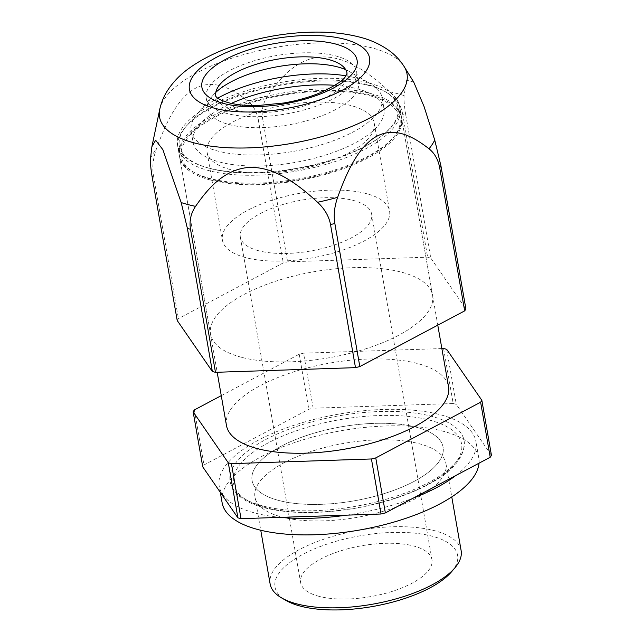 <?xml version="1.0" encoding="UTF-8"?>
<svg xmlns="http://www.w3.org/2000/svg" width="642" height="642" viewBox="0 0 642 642"><rect width="100%" height="100%" fill="white"/><g stroke="black" fill="none" stroke-linecap="round" stroke-linejoin="round"><path stroke-width="0.48" stroke-dasharray="3.21 2.41" d="M245.709 257.611A84.832 32.87 170.1 0 1 222.421 240.18A84.832 32.87 170.1 0 1 272.031 200.168A84.832 32.87 170.1 0 1 366.277 193.579A84.832 32.87 170.1 0 1 389.566 211.009A84.832 32.87 170.1 0 1 339.955 251.014A84.832 32.87 170.1 0 1 245.709 257.611M230.342 169.56A84.832 32.87 170.1 0 1 207.061 152.13A84.832 32.87 170.1 0 1 256.672 112.125A84.832 32.87 170.1 0 1 350.909 105.529A84.832 32.87 170.1 0 1 374.198 122.959A84.832 32.87 170.1 0 1 324.587 162.972A84.832 32.87 170.1 0 1 230.342 169.56M318.938 596.314A66.656 25.832 170.1 0 1 300.641 582.623A66.656 25.832 170.1 0 1 339.626 551.189A66.656 25.832 170.1 0 1 413.673 546.005A66.656 25.832 170.1 0 1 431.97 559.704A66.656 25.832 170.1 0 1 392.992 591.13A66.656 25.832 170.1 0 1 318.938 596.314M258.63 250.749A66.656 25.832 170.1 0 1 240.333 237.05A66.656 25.832 170.1 0 1 279.31 205.617A66.656 25.832 170.1 0 1 353.357 200.432A66.656 25.832 170.1 0 1 371.654 214.131A66.656 25.832 170.1 0 1 332.676 245.565A66.656 25.832 170.1 0 1 258.63 250.749M451.727 571.573A92.665 35.912 -9.9 0 0 432.154 536.19A92.665 35.912 -9.9 0 0 312.076 549.873A92.665 35.912 -9.9 0 0 286.067 600.487M461.133 550.603A96.95 37.573 -9.9 0 0 434.522 530.677A96.95 37.573 -9.9 0 0 326.818 538.213A96.95 37.573 -9.9 0 0 270.122 583.939M278.684 500.447A96.95 37.573 170.1 0 1 252.073 480.521A96.95 37.573 170.1 0 1 308.77 434.803A96.95 37.573 170.1 0 1 416.473 427.267A96.95 37.573 170.1 0 1 443.084 447.185A96.95 37.573 170.1 0 1 386.388 492.904A96.95 37.573 170.1 0 1 278.684 500.447A96.95 37.573 -9.9 0 0 386.388 492.904A96.95 37.573 -9.9 0 0 443.084 447.185A96.95 37.573 -9.9 0 0 416.473 427.267A96.95 37.573 -9.9 0 0 308.77 434.803A96.95 37.573 -9.9 0 0 252.073 480.521A96.95 37.573 -9.9 0 0 278.684 500.447M262.698 505.928A118.77 46.023 170.1 0 1 230.101 481.524A118.77 46.023 170.1 0 1 299.557 425.51A118.77 46.023 170.1 0 1 431.496 416.281A118.77 46.023 170.1 0 1 464.094 440.685A118.77 46.023 170.1 0 1 394.645 496.691A118.77 46.023 170.1 0 1 262.698 505.928M226.465 425.453A112.703 43.672 170.1 0 1 292.375 372.304A112.703 43.672 170.1 0 1 417.589 363.541A112.703 43.672 170.1 0 1 448.525 386.701M210.536 180.081A112.703 43.672 170.1 0 1 179.6 156.921A112.703 43.672 170.1 0 1 245.509 103.771A112.703 43.672 170.1 0 1 370.723 95.008A112.703 43.672 170.1 0 1 401.659 118.168A112.703 43.672 170.1 0 1 335.75 171.318A112.703 43.672 170.1 0 1 210.536 180.081M441.865 348.558L303.562 353.18L313.168 408.208A151.488 58.703 170.1 0 0 308.826 409.275L203.971 464.96A151.488 58.703 170.1 0 0 202.744 466.854M221.265 395.649L299.22 354.248A151.488 58.703 170.1 0 1 303.562 353.18M443.582 348.502L453.18 403.529L313.168 408.208M453.18 403.529A151.488 58.703 170.1 0 1 454.745 403.93A151.488 58.703 170.1 0 1 456.285 404.348L491.451 455.355M446.68 349.32L456.285 404.348M299.22 354.248L308.826 409.275M194.374 409.933L203.971 464.96M347.065 73.244A66.656 25.832 170.1 0 1 347.073 73.268A66.656 25.832 170.1 0 1 308.096 104.702A66.656 25.832 170.1 0 1 234.041 109.878A66.656 25.832 170.1 0 1 215.744 96.188A66.656 25.832 170.1 0 1 215.744 96.164M345.741 69.705A76.35 29.588 170.1 0 1 349.433 71.567A76.35 29.588 170.1 0 1 358.541 82.601A76.35 29.588 170.1 0 1 313.898 118.61A76.35 29.588 170.1 0 1 229.074 124.548A76.35 29.588 170.1 0 1 208.12 108.859A76.35 29.588 170.1 0 1 212.943 95.385A76.35 29.588 170.1 0 1 215.792 92.384M227.156 113.538A76.35 29.588 170.1 0 1 206.194 97.849A76.35 29.588 170.1 0 1 250.845 61.849A76.35 29.588 170.1 0 1 335.662 55.91A76.35 29.588 170.1 0 1 356.623 71.599A76.35 29.588 170.1 0 1 311.972 107.607A76.35 29.588 170.1 0 1 227.156 113.538M345.877 75.812A96.95 37.573 170.1 0 1 355.491 77.851A96.95 37.573 170.1 0 1 370.538 83.757A96.95 37.573 170.1 0 1 382.102 97.769A96.95 37.573 170.1 0 1 325.406 143.495A96.95 37.573 170.1 0 1 217.702 151.03A96.95 37.573 170.1 0 1 191.083 131.112A96.95 37.573 170.1 0 1 197.222 114.003A96.95 37.573 170.1 0 1 217.734 98.178M334.907 85.314A96.95 37.573 170.1 0 1 357.409 88.853A96.95 37.573 170.1 0 1 384.028 108.779A96.95 37.573 170.1 0 1 327.332 154.497A96.95 37.573 170.1 0 1 219.62 162.033A96.95 37.573 170.1 0 1 193.009 142.115A96.95 37.573 170.1 0 1 231.272 103.402M241.464 357.281A112.703 43.672 170.1 0 1 210.528 334.121A112.703 43.672 170.1 0 1 276.437 280.971A112.703 43.672 170.1 0 1 401.643 272.208A112.703 43.672 170.1 0 1 432.58 295.368A112.703 43.672 170.1 0 1 366.67 348.518A112.703 43.672 170.1 0 1 241.464 357.281M208.425 167.979A112.703 43.672 170.1 0 1 177.489 144.819A112.703 43.672 170.1 0 1 243.398 91.67A112.703 43.672 170.1 0 1 368.604 82.906A112.703 43.672 170.1 0 1 399.541 106.066A112.703 43.672 170.1 0 1 333.631 159.216A112.703 43.672 170.1 0 1 208.425 167.979M177.2 320.494A151.488 58.703 170.1 0 1 178.428 318.601L283.282 262.915A151.488 58.703 170.1 0 1 287.624 261.848L427.636 257.169A151.488 58.703 170.1 0 1 429.201 257.57A151.488 58.703 170.1 0 1 430.742 257.988L465.907 308.995M152.226 177.417A151.488 58.703 170.1 0 1 153.462 175.531C152.098 167.209 153.037 158.486 156.255 149.369C165.243 124.299 177.826 96.107 197.88 87.039C216.137 79.464 233.287 89.728 247.627 100.834C253.221 105.28 256.784 111.612 258.309 119.845A151.488 58.703 170.1 0 1 262.65 118.778C261.318 110.496 263.003 102.864 267.706 95.891C280.795 76.767 298.747 56.376 325.446 56.937C349.713 58.077 371.574 75.178 389.726 91.806C396.796 98.395 401.114 105.826 402.67 114.091A151.488 58.703 170.1 0 1 404.235 114.501A151.488 58.703 170.1 0 1 405.776 114.918C404.356 106.676 403.794 100.248 404.091 95.61L406.651 80.098L413.705 82.048M405.776 114.918L430.742 257.988M258.309 119.845L283.282 262.915M262.65 118.778L287.624 261.848M402.67 114.091L427.636 257.169M153.462 175.531L178.428 318.601M281.565 516.954A96.95 37.573 -9.9 0 0 389.269 509.419A96.95 37.573 -9.9 0 0 445.965 463.693A96.95 37.573 -9.9 0 0 419.354 443.774A96.95 37.573 -9.9 0 0 311.651 451.31A96.95 37.573 -9.9 0 0 254.954 497.028A96.95 37.573 -9.9 0 0 281.565 516.954M455.764 475.545A130.278 50.485 -9.9 0 0 475.915 441.455A130.278 50.485 -9.9 0 0 440.155 414.684A130.278 50.485 -9.9 0 0 295.424 424.811A130.278 50.485 -9.9 0 0 219.235 486.251A130.278 50.485 -9.9 0 0 255.002 513.022A130.278 50.485 -9.9 0 0 280.281 517.364M346.423 515.157A130.278 50.485 -9.9 0 0 413.231 498.128M479.012 463.195A130.278 50.485 -9.9 0 0 478.796 457.963A130.278 50.485 -9.9 0 0 443.036 431.191A130.278 50.485 -9.9 0 0 298.305 441.319A130.278 50.485 -9.9 0 0 222.124 502.758M396.323 110.432A110.994 43.014 -9.9 0 0 261.671 99.807A110.994 43.014 -9.9 0 0 184.936 164.665A110.994 43.014 -9.9 0 0 194.526 172.674A110.994 43.014 -9.9 0 0 298.024 179.92A110.994 43.014 -9.9 0 0 392.944 138.046A110.994 43.014 -9.9 0 0 396.323 110.432M397.687 108.458A112.703 43.672 -9.9 0 0 271.807 95.112A112.703 43.672 -9.9 0 0 179.327 155.364A112.703 43.672 -9.9 0 0 183.026 163.525A112.703 43.672 -9.9 0 0 192.769 171.655A112.703 43.672 -9.9 0 0 297.864 179.014A112.703 43.672 -9.9 0 0 394.252 136.497A112.703 43.672 -9.9 0 0 401.386 116.611A112.703 43.672 -9.9 0 0 397.687 108.458M181.654 155.629A112.703 43.672 170.1 0 1 177.954 147.475A112.703 43.672 170.1 0 1 185.081 127.589A112.703 43.672 170.1 0 1 281.469 85.073A112.703 43.672 170.1 0 1 386.564 92.432A112.703 43.672 170.1 0 1 396.307 100.561A112.703 43.672 170.1 0 1 400.006 108.723A112.703 43.672 170.1 0 1 307.526 168.974A112.703 43.672 170.1 0 1 181.654 155.629M183.01 153.655A110.994 43.014 170.1 0 1 186.389 126.041A110.994 43.014 170.1 0 1 281.316 84.166A110.994 43.014 170.1 0 1 384.807 91.413A110.994 43.014 170.1 0 1 394.405 99.422A110.994 43.014 170.1 0 1 317.662 164.28A110.994 43.014 170.1 0 1 183.01 153.655M265.331 507.533A115.737 44.852 170.1 0 1 268.244 442.876A115.737 44.852 170.1 0 1 429.819 420.173A115.737 44.852 170.1 0 1 426.914 484.83A115.737 44.852 170.1 0 1 265.331 507.533M159.722 109.445A125.607 48.672 170.1 0 1 241.841 55.1A125.607 48.672 170.1 0 1 372.537 48.038A125.607 48.672 170.1 0 1 404.275 66.768M389.726 91.806A147.098 57.002 170.1 0 1 397.173 93.563A147.098 57.002 170.1 0 1 404.091 95.61M247.627 100.834A147.098 57.002 170.1 0 1 267.706 95.891M150.549 158.117A147.098 57.002 170.1 0 1 156.255 149.369M207.061 152.13L222.421 240.18M374.198 122.959L389.566 211.009M240.333 237.05L300.641 582.623M371.654 214.131L431.97 559.704M254.954 497.028L260.748 530.252M445.965 463.693L451.767 496.916M464.094 440.685C465.627 458.179 450.644 474.302 419.17 489.052C400.447 497.614 379.302 503.994 355.732 508.199C320.133 514.194 289.582 514.033 264.079 507.71C244.12 502.429 232.797 493.706 230.101 481.524M179.6 156.921L217.181 372.264M401.659 118.168L437.78 325.165M206.194 97.849L208.12 108.859M356.623 71.599L358.541 82.601M212.943 95.385L197.222 114.003M349.433 71.567L370.538 83.757M191.083 131.112L193.009 142.115M382.102 97.769L384.028 108.779M177.489 144.819L210.528 334.121M399.541 106.066L432.58 295.368M478.796 457.963L475.915 441.455M220.294 492.318L219.235 486.251M392.944 138.046L394.252 136.497M194.526 172.674L192.769 171.655M177.954 147.475L179.327 155.364M400.006 108.723L401.386 116.611M186.389 126.041L185.081 127.589M384.807 91.413L386.564 92.432"/><path stroke-width="0.96" d="M260.748 530.252L270.122 583.939A96.95 37.573 -9.9 0 0 281.686 597.951L286.067 600.487A92.665 35.912 -9.9 0 0 300.456 606.136A92.665 35.912 -9.9 0 0 451.727 571.573L455.001 567.705A96.95 37.573 -9.9 0 0 461.133 550.603L451.767 496.916M281.686 597.951A96.95 37.573 -9.9 0 0 296.732 603.857A96.95 37.573 -9.9 0 0 455.001 567.705M437.78 325.165L448.525 386.701A112.703 43.672 170.1 0 1 382.616 439.85A112.703 43.672 170.1 0 1 257.402 448.614A112.703 43.672 170.1 0 1 226.465 425.453L217.181 372.264M441.865 348.558L443.582 348.502A151.488 58.703 170.1 0 1 445.147 348.903A151.488 58.703 170.1 0 1 446.68 349.32L481.853 400.327A151.488 58.703 170.1 0 1 480.617 402.213L490.223 457.24A151.488 58.703 170.1 0 0 491.451 455.355L481.853 400.327M221.265 395.649L194.374 409.933A151.488 58.703 170.1 0 0 193.138 411.827L202.744 466.854L237.909 517.861A151.488 58.703 170.1 0 0 239.45 518.271A151.488 58.703 170.1 0 0 241.015 518.68L381.035 514.001A151.488 58.703 170.1 0 0 385.369 512.926L490.223 457.24M480.617 402.213L375.763 457.898A151.488 58.703 170.1 0 1 371.429 458.966L231.409 463.652A151.488 58.703 170.1 0 1 229.844 463.243A151.488 58.703 170.1 0 1 228.303 462.826L193.138 411.827M375.763 457.898L385.369 512.926M371.429 458.966L381.035 514.001M231.409 463.652L241.015 518.68M228.303 462.826L237.909 517.861M215.744 96.164A66.656 25.832 170.1 0 1 254.746 64.746A66.656 25.832 170.1 0 1 328.776 59.57A66.656 25.832 170.1 0 1 347.065 73.244L345.861 75.828C343.847 80.122 335.228 85.795 320.021 92.841C309.107 97.327 296.997 100.714 283.684 103.009L257.747 105.545C246.095 105.753 236.352 104.815 228.528 102.736C217.092 99.301 216.523 96.934 216.25 96.878L215.744 96.188M215.792 92.384A76.35 29.588 170.1 0 1 337.588 66.912A76.35 29.588 170.1 0 1 345.741 69.705M217.734 98.178A96.95 37.573 170.1 0 1 345.877 75.812M231.272 103.402A96.95 37.573 170.1 0 1 334.907 85.314M404.275 66.768C400.456 60.717 395.785 55.605 390.272 51.424C381.212 44.715 370.964 39.932 359.52 37.076C346.102 33.617 331.344 31.956 315.262 32.1C290.89 32.365 266.735 36.024 242.78 43.086C222.02 49.217 204.292 57.483 189.607 67.883C180.771 74.111 173.468 81.574 167.706 90.273C163.927 96.067 161.27 102.463 159.722 109.445A125.607 48.672 170.1 0 0 194.02 142.845A125.607 48.672 170.1 0 0 342.114 130.157A125.607 48.672 170.1 0 0 404.275 66.768L413.705 82.048L424.073 106.572L434.738 140.052L440.942 165.917L465.907 308.995A151.488 58.703 170.1 0 1 464.68 310.88L359.825 366.566A151.488 58.703 170.1 0 1 355.491 367.641L215.471 372.32A151.488 58.703 170.1 0 1 213.906 371.919A151.488 58.703 170.1 0 1 212.366 371.501L177.2 320.494L152.226 177.417C150.814 169.183 150.252 162.747 150.549 158.117L151.913 146.585L155.645 140.245L162.883 149.682L181.188 202.559L187.392 228.424L212.366 371.501M440.942 165.917A151.488 58.703 170.1 0 1 439.706 167.811C438.181 159.577 434.618 153.245 429.025 148.8C413.56 136.722 394.108 125.551 374.559 137.516C356.976 148.968 346.014 174.167 337.652 197.327A147.098 57.002 170.1 0 1 317.573 202.278C298.008 184.254 273.179 165.283 246.993 167.618C223.4 170.355 207.727 188.716 195.553 206.363A147.098 57.002 170.1 0 1 188.106 204.597A147.098 57.002 170.1 0 1 181.188 202.559M359.825 366.566L334.851 223.496C333.495 215.174 334.426 206.451 337.652 197.327M334.851 223.496A151.488 58.703 170.1 0 1 330.518 224.564C328.961 216.29 324.643 208.867 317.573 202.278M215.471 372.32L190.497 229.242C189.165 220.968 190.851 213.337 195.553 206.363M330.518 224.564L355.491 367.641M439.706 167.811L464.68 310.88M280.281 517.364A130.278 50.485 -9.9 0 0 346.423 515.157M413.231 498.128A130.278 50.485 -9.9 0 0 455.764 475.545M220.294 492.318L222.124 502.758A130.278 50.485 -9.9 0 0 257.883 529.53A130.278 50.485 -9.9 0 0 396.491 521.312A130.278 50.485 -9.9 0 0 479.012 463.195M223.512 103.45A78.773 30.527 170.1 0 1 225.486 59.441A78.773 30.527 170.1 0 1 335.469 43.993A78.773 30.527 170.1 0 1 333.487 87.994A78.773 30.527 170.1 0 1 223.512 103.45M214.508 108.225A91.437 35.43 170.1 0 1 216.803 57.146A91.437 35.43 170.1 0 1 344.465 39.21A91.437 35.43 170.1 0 1 342.17 90.289A91.437 35.43 170.1 0 1 214.508 108.225M434.738 140.052A147.098 57.002 170.1 0 1 429.025 148.8M190.497 229.242A151.488 58.703 170.1 0 1 188.933 228.841A151.488 58.703 170.1 0 1 187.392 228.424M159.722 109.445L151.913 146.585"/></g></svg>
